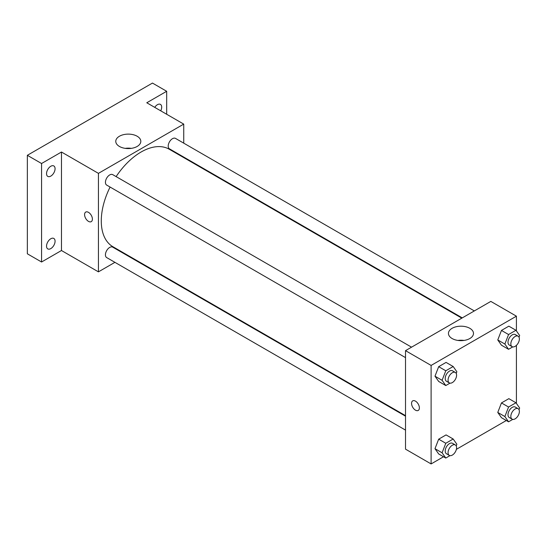 <?xml version="1.0" encoding="UTF-8"?>
<svg xmlns="http://www.w3.org/2000/svg" width="547" height="547" viewBox="0 0 547 547"><rect width="100%" height="100%" fill="white"/><g stroke="black" fill="none" stroke-linecap="round" stroke-linejoin="round"><path stroke-width="0.82" d="M114.925 262.341L98.433 271.859L61.469 250.519L41.565 262.006L27.35 253.801L27.35 155.3L152.463 83.069L166.678 91.281L166.678 114.261M127.437 255.114L126.986 255.374M50.809 248.598A6.031 3.48 -60 0 1 47.794 248.899A6.031 3.48 -60 0 1 46.864 244.065A6.031 3.48 -60 0 1 50.809 238.745A6.031 3.48 -60 0 1 53.825 238.451A6.031 3.48 -60 0 1 54.748 243.285A6.031 3.48 -60 0 1 50.809 248.598M50.809 176.1A6.031 3.48 -60 0 1 47.794 176.401A6.031 3.48 -60 0 1 46.864 171.567A6.031 3.48 -60 0 1 50.809 166.254A6.031 3.48 -60 0 1 53.825 165.953A6.031 3.48 -60 0 1 54.748 170.787A6.031 3.48 -60 0 1 50.809 176.1M61.469 250.519L61.469 152.018L41.565 163.512L27.35 155.3M41.565 262.006L41.565 163.512M98.433 271.859L98.433 173.358L61.469 152.018M98.433 173.358L183.737 124.114L146.774 102.768L166.678 91.281M119.437 146.459A12.519 7.227 180 0 1 115.773 141.352A12.519 7.227 180 0 1 128.292 134.118A12.519 7.227 180 0 1 140.811 141.352A12.519 7.227 180 0 1 133.085 148.025A12.519 7.227 180 0 1 119.437 146.459M154.733 107.369A6.031 3.48 -60 0 1 157.433 104.689A6.031 3.48 -60 0 1 160.449 104.395A6.031 3.48 -60 0 1 160.736 110.829M110.084 187.053A56.293 32.505 120 0 0 101.277 220.967A56.293 32.505 120 0 0 112.935 246.738L405.518 415.658M461.818 318.156L169.235 149.228A56.293 32.505 120 0 0 116.114 176.606M183.737 124.114L183.737 143.15M183.737 157.078L183.737 157.604M474.338 310.928L175.491 138.391A6.031 3.48 120 0 0 170.842 140.005A6.031 3.48 120 0 0 168.209 146.076A6.031 3.48 120 0 0 169.461 148.839L462.27 317.889M405.518 416.185L112.709 247.135A6.031 3.48 120 0 0 108.06 248.748A6.031 3.48 120 0 0 105.427 254.82A6.031 3.48 120 0 0 106.679 257.582L405.518 430.113M405.518 357.622L106.679 185.084A6.031 3.48 -60 0 1 106.679 178.124A6.031 3.48 -60 0 1 112.709 174.637L411.556 347.174M92.395 219.121A5.532 3.193 60 0 1 91.246 221.651A5.532 3.193 60 0 1 85.722 218.458A5.532 3.193 60 0 1 85.722 212.079A5.532 3.193 60 0 1 89.981 213.556A5.532 3.193 60 0 1 92.395 219.121M91.246 221.651A5.532 3.193 60 0 1 85.722 218.458A5.532 3.193 60 0 1 85.722 212.072M125.256 148.36A12.519 7.227 180 0 1 131.328 148.36M443.542 456.752L431.111 463.931L405.518 449.155L405.518 350.654L490.823 301.404L516.416 316.18L516.416 330.921M506.324 420.506L456.383 449.34M501.462 345.205L497.77 339.947L501.462 330.429L508.847 326.162L501.462 330.429L497.77 339.947L501.462 345.205L508.566 349.307L504.874 344.056L508.566 334.532L515.958 330.265L519.65 335.523L519.007 337.184M438.68 453.948L434.981 448.69L438.68 439.173L446.065 434.906L438.68 439.173L434.981 448.69L438.68 453.948L445.784 458.051L442.092 452.793L445.784 443.275L453.176 439.009L456.868 444.267L456.225 445.928M516.416 345.362L516.416 403.412M431.111 463.931L431.111 365.43L516.416 316.18M501.462 417.696L497.77 412.445L501.462 402.927L508.847 398.66L501.462 402.927L497.77 412.445L501.462 417.696L508.566 421.805L504.874 416.547L508.566 407.03L515.958 402.763L519.65 408.021L519.007 409.676M438.68 381.45L434.981 376.199L438.68 366.675L446.065 362.408L438.68 366.675L434.981 376.199L438.68 381.45L445.784 385.553L442.092 380.302L445.784 370.777L453.176 366.517L456.868 371.769L456.225 373.43M431.111 365.43L405.518 350.654M452.116 338.531A12.519 7.227 180 0 1 448.444 333.417A12.519 7.227 180 0 1 460.971 326.19A12.519 7.227 180 0 1 473.49 333.417A12.519 7.227 180 0 1 465.757 340.097A12.519 7.227 180 0 1 452.116 338.531M419.385 407.905A5.532 3.193 60 0 1 418.236 410.441A5.532 3.193 60 0 1 412.712 407.248A5.532 3.193 60 0 1 412.712 400.862A5.532 3.193 60 0 1 416.971 402.346A5.532 3.193 60 0 1 419.385 407.905M418.243 410.435A5.532 3.193 60 0 1 412.712 407.248A5.532 3.193 60 0 1 412.712 400.862M457.935 340.432A12.519 7.227 180 0 1 464 340.432M449.969 383.139L445.784 385.553M455.336 372.452L452.499 370.811A6.031 3.48 120 0 0 447.849 372.425A6.031 3.48 120 0 0 445.217 378.497A6.031 3.48 120 0 0 446.461 381.259L449.306 382.9A6.031 3.48 120 0 0 455.336 379.42A6.031 3.48 120 0 0 455.336 372.452A6.031 3.48 120 0 0 450.694 374.066A6.031 3.48 120 0 0 448.061 380.138A6.031 3.48 120 0 0 449.306 382.9M442.092 380.302L434.981 376.199M445.784 370.777L438.68 366.675M453.176 366.517L446.065 362.408M512.751 346.894L508.566 349.307M518.125 336.207L515.281 334.566A6.031 3.48 120 0 0 510.631 336.179A6.031 3.48 120 0 0 507.999 342.251A6.031 3.48 120 0 0 509.25 345.013L512.088 346.654A6.031 3.48 120 0 0 518.125 343.174A6.031 3.48 120 0 0 518.125 336.207A6.031 3.48 120 0 0 513.476 337.82A6.031 3.48 120 0 0 510.843 343.892A6.031 3.48 120 0 0 512.088 346.654M504.874 344.056L497.77 339.947M508.566 334.532L501.462 330.429M515.958 330.265L508.847 326.162M449.969 455.637L445.784 458.051M455.336 444.95L452.499 443.309A6.031 3.48 120 0 0 447.849 444.923A6.031 3.48 120 0 0 445.217 450.995A6.031 3.48 120 0 0 446.461 453.757L449.306 455.398A6.031 3.48 120 0 0 455.336 451.911A6.031 3.48 120 0 0 455.336 444.95A6.031 3.48 120 0 0 450.694 446.564A6.031 3.48 120 0 0 448.061 452.636A6.031 3.48 120 0 0 449.306 455.398M442.092 452.793L434.981 448.69M445.784 443.275L438.68 439.173M453.176 439.009L446.065 434.906M512.751 419.392L508.566 421.805M518.125 408.698L515.281 407.057A6.031 3.48 120 0 0 510.631 408.677A6.031 3.48 120 0 0 507.999 414.742A6.031 3.48 120 0 0 509.25 417.505L512.088 419.146A6.031 3.48 120 0 0 518.125 415.665A6.031 3.48 120 0 0 518.125 408.698A6.031 3.48 120 0 0 513.476 410.318A6.031 3.48 120 0 0 510.843 416.39A6.031 3.48 120 0 0 512.088 419.146M504.874 416.547L497.77 412.445M508.566 407.03L501.462 402.927M515.958 402.763L508.847 398.66"/></g></svg>

